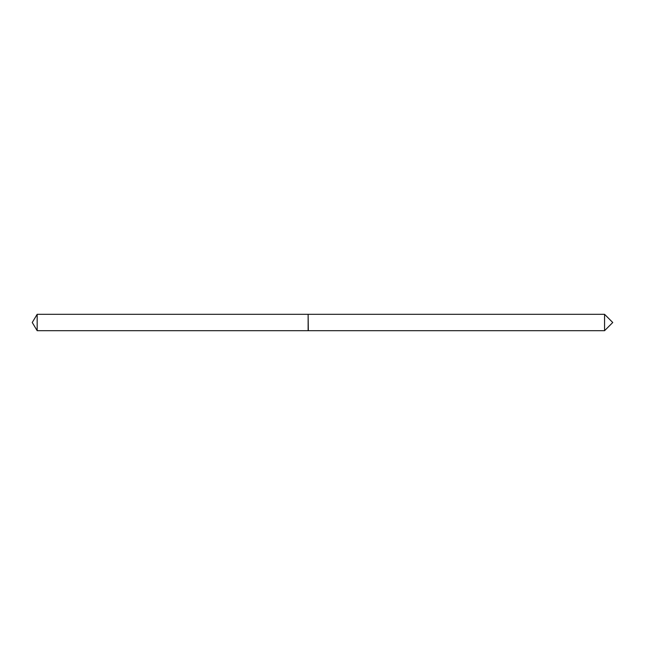 <?xml version="1.0" encoding="UTF-8"?>
<svg xmlns="http://www.w3.org/2000/svg" width="645" height="645" viewBox="0 0 645 645"><rect width="100%" height="100%" fill="white"/><g stroke="black" fill="none" stroke-linecap="round" stroke-linejoin="round"><path stroke-width="0.97" d="M37.168 314.317L37.168 330.683L308.133 330.683L308.133 314.317L37.168 314.317L32.25 322.5L37.168 330.683M604.567 322.5L604.567 330.683L612.75 322.5L604.567 314.317L604.567 322.5M308.133 314.51L308.326 330.683L604.567 330.683M308.326 314.317L604.567 314.317"/></g></svg>
